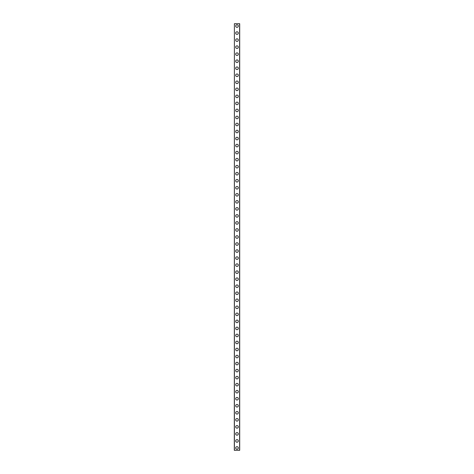 <?xml version="1.0" encoding="UTF-8"?>
<svg xmlns="http://www.w3.org/2000/svg" width="474" height="474" viewBox="0 0 474 474"><rect width="100%" height="100%" fill="white"/><g stroke="black" fill="none" stroke-linecap="round" stroke-linejoin="round"><path stroke-width="0.71" d="M235.708 447.954A1.292 1.292 0 0 1 237 446.668A1.292 1.292 0 0 1 238.292 447.954A1.292 1.292 0 0 1 237 449.245A1.292 1.292 0 0 1 235.708 447.954M235.708 440.927A1.292 1.292 0 0 1 237 439.635A1.292 1.292 0 0 1 238.292 440.927A1.292 1.292 0 0 1 237 442.212A1.292 1.292 0 0 1 235.708 440.927M235.708 433.894A1.292 1.292 0 0 1 237 432.602A1.292 1.292 0 0 1 238.292 433.894A1.292 1.292 0 0 1 237 435.179A1.292 1.292 0 0 1 235.708 433.894M235.708 426.861A1.292 1.292 0 0 1 237 425.569A1.292 1.292 0 0 1 238.292 426.861A1.292 1.292 0 0 1 237 428.152A1.292 1.292 0 0 1 235.708 426.861M235.708 419.828A1.292 1.292 0 0 1 237 418.542A1.292 1.292 0 0 1 238.292 419.828A1.292 1.292 0 0 1 237 421.119A1.292 1.292 0 0 1 235.708 419.828M235.708 412.795A1.292 1.292 0 0 1 237 411.509A1.292 1.292 0 0 1 238.292 412.795A1.292 1.292 0 0 1 237 414.086A1.292 1.292 0 0 1 235.708 412.795M235.708 405.768A1.292 1.292 0 0 1 237 404.476A1.292 1.292 0 0 1 238.292 405.768A1.292 1.292 0 0 1 237 407.053A1.292 1.292 0 0 1 235.708 405.768M235.708 398.735A1.292 1.292 0 0 1 237 397.443A1.292 1.292 0 0 1 238.292 398.735A1.292 1.292 0 0 1 237 400.02A1.292 1.292 0 0 1 235.708 398.735M235.708 391.702A1.292 1.292 0 0 1 237 390.41A1.292 1.292 0 0 1 238.292 391.702A1.292 1.292 0 0 1 237 392.987A1.292 1.292 0 0 1 235.708 391.702M235.708 384.669A1.292 1.292 0 0 1 237 383.377A1.292 1.292 0 0 1 238.292 384.669A1.292 1.292 0 0 1 237 385.96A1.292 1.292 0 0 1 235.708 384.669M235.708 377.636A1.292 1.292 0 0 1 237 376.35A1.292 1.292 0 0 1 238.292 377.636A1.292 1.292 0 0 1 237 378.927A1.292 1.292 0 0 1 235.708 377.636M235.708 370.603A1.292 1.292 0 0 1 237 369.317A1.292 1.292 0 0 1 238.292 370.603A1.292 1.292 0 0 1 237 371.894A1.292 1.292 0 0 1 235.708 370.603M235.708 363.576A1.292 1.292 0 0 1 237 362.284A1.292 1.292 0 0 1 238.292 363.576A1.292 1.292 0 0 1 237 364.861A1.292 1.292 0 0 1 235.708 363.576M235.708 356.543A1.292 1.292 0 0 1 237 355.251A1.292 1.292 0 0 1 238.292 356.543A1.292 1.292 0 0 1 237 357.829A1.292 1.292 0 0 1 235.708 356.543M235.708 349.51A1.292 1.292 0 0 1 237 348.218A1.292 1.292 0 0 1 238.292 349.51A1.292 1.292 0 0 1 237 350.801A1.292 1.292 0 0 1 235.708 349.51M235.708 342.477A1.292 1.292 0 0 1 237 341.191A1.292 1.292 0 0 1 238.292 342.477A1.292 1.292 0 0 1 237 343.769A1.292 1.292 0 0 1 235.708 342.477M235.708 335.444A1.292 1.292 0 0 1 237 334.158A1.292 1.292 0 0 1 238.292 335.444A1.292 1.292 0 0 1 237 336.736A1.292 1.292 0 0 1 235.708 335.444M235.708 328.417A1.292 1.292 0 0 1 237 327.125A1.292 1.292 0 0 1 238.292 328.417A1.292 1.292 0 0 1 237 329.703A1.292 1.292 0 0 1 235.708 328.417M235.708 321.384A1.292 1.292 0 0 1 237 320.092A1.292 1.292 0 0 1 238.292 321.384A1.292 1.292 0 0 1 237 322.67A1.292 1.292 0 0 1 235.708 321.384M235.708 314.351A1.292 1.292 0 0 1 237 313.059A1.292 1.292 0 0 1 238.292 314.351A1.292 1.292 0 0 1 237 315.643A1.292 1.292 0 0 1 235.708 314.351M235.708 307.318A1.292 1.292 0 0 1 237 306.032A1.292 1.292 0 0 1 238.292 307.318A1.292 1.292 0 0 1 237 308.61A1.292 1.292 0 0 1 235.708 307.318M235.708 300.285A1.292 1.292 0 0 1 237 298.999A1.292 1.292 0 0 1 238.292 300.285A1.292 1.292 0 0 1 237 301.577A1.292 1.292 0 0 1 235.708 300.285M235.708 293.258A1.292 1.292 0 0 1 237 291.966A1.292 1.292 0 0 1 238.292 293.258A1.292 1.292 0 0 1 237 294.544A1.292 1.292 0 0 1 235.708 293.258M235.708 286.225A1.292 1.292 0 0 1 237 284.933A1.292 1.292 0 0 1 238.292 286.225A1.292 1.292 0 0 1 237 287.511A1.292 1.292 0 0 1 235.708 286.225M235.708 279.192A1.292 1.292 0 0 1 237 277.9A1.292 1.292 0 0 1 238.292 279.192A1.292 1.292 0 0 1 237 280.478A1.292 1.292 0 0 1 235.708 279.192M235.708 272.159A1.292 1.292 0 0 1 237 270.867A1.292 1.292 0 0 1 238.292 272.159A1.292 1.292 0 0 1 237 273.451A1.292 1.292 0 0 1 235.708 272.159M235.708 265.126A1.292 1.292 0 0 1 237 263.84A1.292 1.292 0 0 1 238.292 265.126A1.292 1.292 0 0 1 237 266.418A1.292 1.292 0 0 1 235.708 265.126M235.708 258.093A1.292 1.292 0 0 1 237 256.807A1.292 1.292 0 0 1 238.292 258.093A1.292 1.292 0 0 1 237 259.385A1.292 1.292 0 0 1 235.708 258.093M235.708 251.066A1.292 1.292 0 0 1 237 249.774A1.292 1.292 0 0 1 238.292 251.066A1.292 1.292 0 0 1 237 252.352A1.292 1.292 0 0 1 235.708 251.066M235.708 244.033A1.292 1.292 0 0 1 237 242.741A1.292 1.292 0 0 1 238.292 244.033A1.292 1.292 0 0 1 237 245.319A1.292 1.292 0 0 1 235.708 244.033M235.708 237A1.292 1.292 0 0 1 237 235.708A1.292 1.292 0 0 1 238.292 237A1.292 1.292 0 0 1 237 238.292A1.292 1.292 0 0 1 235.708 237M235.708 229.967A1.292 1.292 0 0 1 237 228.681A1.292 1.292 0 0 1 238.292 229.967A1.292 1.292 0 0 1 237 231.259A1.292 1.292 0 0 1 235.708 229.967M235.708 222.934A1.292 1.292 0 0 1 237 221.648A1.292 1.292 0 0 1 238.292 222.934A1.292 1.292 0 0 1 237 224.226A1.292 1.292 0 0 1 235.708 222.934M235.708 215.907A1.292 1.292 0 0 1 237 214.615A1.292 1.292 0 0 1 238.292 215.907A1.292 1.292 0 0 1 237 217.193A1.292 1.292 0 0 1 235.708 215.907M235.708 208.874A1.292 1.292 0 0 1 237 207.582A1.292 1.292 0 0 1 238.292 208.874A1.292 1.292 0 0 1 237 210.16A1.292 1.292 0 0 1 235.708 208.874M235.708 201.841A1.292 1.292 0 0 1 237 200.549A1.292 1.292 0 0 1 238.292 201.841A1.292 1.292 0 0 1 237 203.133A1.292 1.292 0 0 1 235.708 201.841M235.708 194.808A1.292 1.292 0 0 1 237 193.522A1.292 1.292 0 0 1 238.292 194.808A1.292 1.292 0 0 1 237 196.1A1.292 1.292 0 0 1 235.708 194.808M235.708 187.775A1.292 1.292 0 0 1 237 186.489A1.292 1.292 0 0 1 238.292 187.775A1.292 1.292 0 0 1 237 189.067A1.292 1.292 0 0 1 235.708 187.775M235.708 180.742A1.292 1.292 0 0 1 237 179.456A1.292 1.292 0 0 1 238.292 180.742A1.292 1.292 0 0 1 237 182.034A1.292 1.292 0 0 1 235.708 180.742M235.708 173.715A1.292 1.292 0 0 1 237 172.423A1.292 1.292 0 0 1 238.292 173.715A1.292 1.292 0 0 1 237 175.001A1.292 1.292 0 0 1 235.708 173.715M235.708 166.682A1.292 1.292 0 0 1 237 165.39A1.292 1.292 0 0 1 238.292 166.682A1.292 1.292 0 0 1 237 167.968A1.292 1.292 0 0 1 235.708 166.682M235.708 159.649A1.292 1.292 0 0 1 237 158.357A1.292 1.292 0 0 1 238.292 159.649A1.292 1.292 0 0 1 237 160.941A1.292 1.292 0 0 1 235.708 159.649M235.708 152.616A1.292 1.292 0 0 1 237 151.33A1.292 1.292 0 0 1 238.292 152.616A1.292 1.292 0 0 1 237 153.908A1.292 1.292 0 0 1 235.708 152.616M235.708 145.583A1.292 1.292 0 0 1 237 144.297A1.292 1.292 0 0 1 238.292 145.583A1.292 1.292 0 0 1 237 146.875A1.292 1.292 0 0 1 235.708 145.583M235.708 138.556A1.292 1.292 0 0 1 237 137.264A1.292 1.292 0 0 1 238.292 138.556A1.292 1.292 0 0 1 237 139.842A1.292 1.292 0 0 1 235.708 138.556M235.708 131.523A1.292 1.292 0 0 1 237 130.232A1.292 1.292 0 0 1 238.292 131.523A1.292 1.292 0 0 1 237 132.809A1.292 1.292 0 0 1 235.708 131.523M235.708 124.49A1.292 1.292 0 0 1 237 123.199A1.292 1.292 0 0 1 238.292 124.49A1.292 1.292 0 0 1 237 125.782A1.292 1.292 0 0 1 235.708 124.49M235.708 117.457A1.292 1.292 0 0 1 237 116.171A1.292 1.292 0 0 1 238.292 117.457A1.292 1.292 0 0 1 237 118.749A1.292 1.292 0 0 1 235.708 117.457M235.708 110.424A1.292 1.292 0 0 1 237 109.138A1.292 1.292 0 0 1 238.292 110.424A1.292 1.292 0 0 1 237 111.716A1.292 1.292 0 0 1 235.708 110.424M235.708 103.397A1.292 1.292 0 0 1 237 102.106A1.292 1.292 0 0 1 238.292 103.397A1.292 1.292 0 0 1 237 104.683A1.292 1.292 0 0 1 235.708 103.397M235.708 96.364A1.292 1.292 0 0 1 237 95.073A1.292 1.292 0 0 1 238.292 96.364A1.292 1.292 0 0 1 237 97.65A1.292 1.292 0 0 1 235.708 96.364M235.708 89.331A1.292 1.292 0 0 1 237 88.04A1.292 1.292 0 0 1 238.292 89.331A1.292 1.292 0 0 1 237 90.623A1.292 1.292 0 0 1 235.708 89.331M235.708 82.298A1.292 1.292 0 0 1 237 81.013A1.292 1.292 0 0 1 238.292 82.298A1.292 1.292 0 0 1 237 83.59A1.292 1.292 0 0 1 235.708 82.298M235.708 75.265A1.292 1.292 0 0 1 237 73.98A1.292 1.292 0 0 1 238.292 75.265A1.292 1.292 0 0 1 237 76.557A1.292 1.292 0 0 1 235.708 75.265M235.708 68.232A1.292 1.292 0 0 1 237 66.947A1.292 1.292 0 0 1 238.292 68.232A1.292 1.292 0 0 1 237 69.524A1.292 1.292 0 0 1 235.708 68.232M235.708 61.205A1.292 1.292 0 0 1 237 59.914A1.292 1.292 0 0 1 238.292 61.205A1.292 1.292 0 0 1 237 62.491A1.292 1.292 0 0 1 235.708 61.205M235.708 54.172A1.292 1.292 0 0 1 237 52.881A1.292 1.292 0 0 1 238.292 54.172A1.292 1.292 0 0 1 237 55.458A1.292 1.292 0 0 1 235.708 54.172M235.708 47.139A1.292 1.292 0 0 1 237 45.848A1.292 1.292 0 0 1 238.292 47.139A1.292 1.292 0 0 1 237 48.431A1.292 1.292 0 0 1 235.708 47.139M235.708 40.106A1.292 1.292 0 0 1 237 38.821A1.292 1.292 0 0 1 238.292 40.106A1.292 1.292 0 0 1 237 41.398A1.292 1.292 0 0 1 235.708 40.106M235.708 33.073A1.292 1.292 0 0 1 237 31.788A1.292 1.292 0 0 1 238.292 33.073A1.292 1.292 0 0 1 237 34.365A1.292 1.292 0 0 1 235.708 33.073M235.708 26.046A1.292 1.292 0 0 1 237 24.755A1.292 1.292 0 0 1 238.292 26.046A1.292 1.292 0 0 1 237 27.332A1.292 1.292 0 0 1 235.708 26.046M234.399 23.7L234.304 450.3L239.696 450.3L239.696 23.7L234.399 23.7L234.399 450.3M239.601 23.7L239.601 450.3"/></g></svg>
